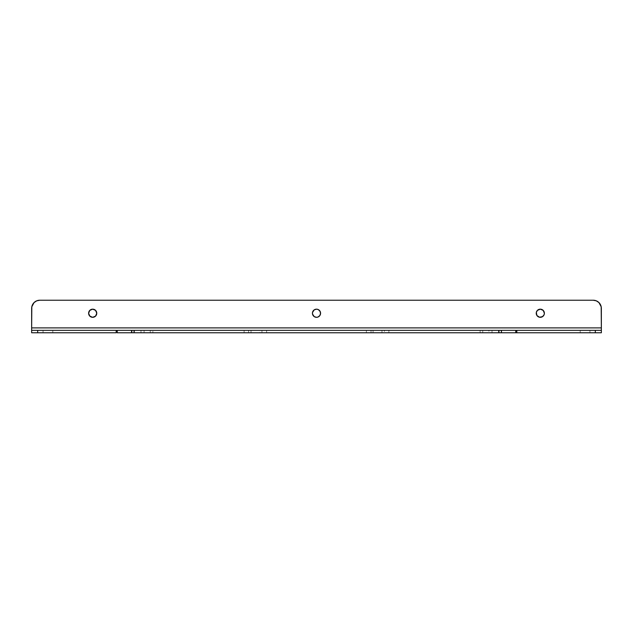 <?xml version="1.0" encoding="UTF-8"?>
<svg xmlns="http://www.w3.org/2000/svg" width="633" height="633" viewBox="0 0 633 633"><rect width="100%" height="100%" fill="white"/><g stroke="black" fill="none" stroke-linecap="round" stroke-linejoin="round"><path stroke-width="0.47" stroke-dasharray="3.17 2.37" d="M92.687 309.173L92.687 309.173A4.067 4.067 0 0 0 92.687 309.173L95.567 310.368M89.308 310.985L88.929 311.689A4.067 4.067 0 0 0 88.929 311.697M88.699 312.449L88.62 313.248M88.699 314.039L88.929 314.799A4.067 4.067 0 0 0 88.937 314.815L89.308 315.503M91.896 317.236L91.128 317.006M319.38 310.368L317.291 309.252L314.941 309.482M314.237 309.861A4.067 4.067 0 0 0 312.504 312.457L312.742 311.689M312.504 314.031A4.067 4.067 0 0 0 314.237 316.627L316.5 317.315L318.059 317.006M540.313 309.173L540.313 309.173A4.067 4.067 0 0 0 540.305 309.173L538.754 309.482M536.325 312.441A4.067 4.067 0 0 0 536.317 312.465L536.555 311.689M266.643 330.339L261.951 330.339L261.951 332.776L266.643 332.776L266.643 330.339L244.116 330.339L266.643 330.339L266.643 332.776L244.116 332.776L266.643 332.776L259.934 332.776L259.934 330.339L266.643 330.339M388.876 330.339L381.968 330.339L381.968 332.776L388.876 332.776L388.876 330.339L387.618 330.339L388.876 330.339L388.876 332.776L366.349 332.776L387.649 332.776L384.397 332.776L384.397 330.339L366.349 330.339L388.876 330.339M500.964 330.339L492.015 330.339L492.015 332.776L500.964 332.776L500.964 330.339L480.13 330.339L500.964 330.339L500.964 332.776L480.13 332.776L500.964 332.776L498.519 332.776L498.519 330.339L500.964 330.339M152.862 330.339L150.243 330.339L150.243 332.776L152.862 332.776L152.862 330.339L152.862 332.776L132.036 332.776L152.688 332.776L144.087 332.776L144.087 330.339L132.036 330.339L152.862 330.339M580.192 330.339L589.956 330.339L589.956 332.776L580.192 332.776L580.192 330.339L589.956 330.339L589.956 332.776L580.192 332.776L580.192 330.339L580.192 332.776L589.956 332.776L580.192 332.776L589.956 332.776L580.192 332.776L589.956 332.776L589.956 330.339L580.192 330.339L580.192 332.776L589.956 332.776L589.956 330.339L580.192 330.339M43.044 330.339L52.808 330.339L52.808 332.776L43.044 332.776L43.044 330.339L52.808 330.339L52.808 332.776L43.044 332.776L43.044 330.339L43.044 332.776L52.808 332.776L43.044 332.776L52.808 332.776L43.044 332.776L52.808 332.776L52.808 330.339L43.044 330.339L43.044 332.776L52.808 332.776L52.808 330.339L43.044 330.339M31.65 330.339L31.65 332.776L601.35 332.776L601.35 327.894L601.35 332.776L31.65 332.776L31.65 327.894L601.35 327.894L31.65 327.894L31.65 308.358L31.65 332.776L31.65 330.339L601.35 330.339L31.65 330.339M150.243 330.339L150.243 332.776L140.985 332.776L140.985 330.339L150.243 330.339M144.087 332.776L134.481 332.776L134.481 330.339L144.087 330.339L144.087 332.776M134.481 332.776L140.985 332.776L140.985 330.339L132.036 330.339L134.481 330.339L134.481 332.776M492.015 330.339L492.015 332.776L482.742 332.776L482.742 330.339L492.015 330.339M498.519 332.776L488.905 332.776L488.905 330.339L498.519 330.339L498.519 332.776M488.905 332.776L480.123 332.776L482.742 332.776L482.742 330.339L480.123 330.339L488.905 330.339L488.905 332.776M381.968 330.339L381.968 332.776L371.033 332.776L371.033 330.339L381.968 330.339M384.397 332.776L373.059 332.776L373.059 330.339L384.397 330.339L384.397 332.776M373.059 332.776L366.349 332.776L371.033 332.776L371.033 330.339L366.349 330.339L373.059 330.339L373.059 332.776M261.951 330.339L261.951 332.776L251.024 332.776L251.024 330.339L261.951 330.339M259.934 332.776L248.603 332.776L248.603 330.339L259.934 330.339L259.934 332.776M248.603 332.776L244.116 332.776L251.024 332.776L251.024 330.339L244.116 330.339L248.603 330.339L248.603 332.776M601.192 306.776L601.35 308.358A8.142 8.142 0 0 0 601.192 306.776L601.192 306.776A8.142 8.142 0 0 0 598.976 302.614L600.733 305.248M601.35 308.358L601.35 327.894M31.65 308.358L32.267 305.248L34.032 302.606A8.142 8.142 0 0 0 31.65 308.358M39.792 300.224L593.208 300.224L39.792 300.224A8.142 8.142 0 0 0 38.209 300.374M92.687 317.315L94.246 317.006M313.62 316.12L314.237 316.627M543.692 315.503L544.301 314.039M544.38 313.248L543.692 310.985M541.872 309.482L541.104 309.252A4.067 4.067 0 0 0 541.104 309.252M538.05 309.861L537.433 310.368M536.555 314.799L536.926 315.503M537.433 316.12L540.313 317.315M318.763 316.627A4.067 4.067 0 0 0 320.496 314.031M320.496 312.457A4.067 4.067 0 0 0 318.763 309.861M38.194 300.382A8.142 8.142 0 0 0 35.282 301.585M35.258 301.601A8.142 8.142 0 0 0 34.04 302.598M598.96 302.598A8.142 8.142 0 0 0 597.742 301.601M597.718 301.585A8.142 8.142 0 0 0 594.806 300.382M594.791 300.374A8.142 8.142 0 0 0 593.208 300.224M132.036 332.776L132.036 330.339M480.123 332.776L480.123 330.339M366.349 332.776L366.349 330.339M244.116 332.776L244.116 330.339"/><path stroke-width="0.95" d="M91.896 317.236L92.687 317.315A4.067 4.067 0 0 1 88.62 313.248A4.067 4.067 0 0 1 92.687 309.173A4.067 4.067 0 0 0 88.937 311.673L88.699 312.449A4.067 4.067 0 0 0 92.687 317.315L95.567 316.12L96.762 313.248L95.567 310.368L92.687 309.173L89.815 310.368L88.62 313.248L89.815 316.12L92.687 317.315A4.067 4.067 0 0 0 96.675 314.047L96.683 312.449L95.567 310.368M88.929 311.697A4.067 4.067 0 0 0 88.699 312.449M314.237 316.627L316.5 317.315A4.067 4.067 0 0 1 312.433 313.248A4.067 4.067 0 0 1 316.5 309.173A4.067 4.067 0 0 0 314.237 309.861L312.512 312.449A4.067 4.067 0 0 0 312.504 314.031L314.237 316.627A4.067 4.067 0 0 0 316.5 317.315L318.059 317.006L319.887 315.503L320.567 313.248L319.887 310.985L318.059 309.482L316.5 309.173L314.237 309.861L312.742 311.689M536.238 313.232A4.067 4.067 0 0 1 536.317 312.465L536.926 315.503L539.514 317.236L542.568 316.627L544.071 314.799L544.38 313.248L543.185 310.368L540.313 309.173L537.433 310.368L536.317 312.449L536.317 314.039A4.067 4.067 0 0 0 540.313 317.315A4.067 4.067 0 0 1 536.238 313.248A4.067 4.067 0 0 1 540.313 309.173A4.067 4.067 0 0 0 536.325 312.441M536.238 313.256A4.067 4.067 0 0 0 536.317 314.023M31.65 332.776L31.65 327.894L31.65 332.776L37.679 332.776L31.65 332.776M501.439 330.339L31.65 330.339L37.679 330.339L37.679 332.776L116.179 332.776L37.679 332.776L37.679 330.339L116.179 330.339L116.179 332.776L116.179 330.339L117.232 330.339L117.232 332.776L131.561 332.776L117.232 332.776L117.232 330.339L131.561 330.339L131.561 332.776L131.561 330.339L498.939 330.339L498.939 332.776L131.561 332.776L134.061 332.776L134.061 330.339L134.061 332.776L501.439 332.776L498.939 332.776L498.939 330.339L501.439 330.339L501.439 332.776L515.768 332.776L501.439 332.776L501.439 330.339L515.768 330.339L501.439 330.339M601.35 330.339L515.768 330.339L515.768 332.776L515.768 330.339L516.821 330.339L516.821 332.776L515.768 332.776L595.321 332.776L516.821 332.776L516.821 330.339L595.321 330.339L595.321 332.776L595.321 330.339L601.35 330.339L601.35 332.776L595.321 332.776L601.35 332.776L601.35 327.894L601.35 330.339M34.04 302.598A8.142 8.142 0 0 0 34.024 302.614L36.674 300.841L39.792 300.224A8.142 8.142 0 0 0 31.65 308.358L31.65 327.894L601.35 327.894L601.35 308.358L601.35 327.894L31.65 327.894L31.808 306.776L34.032 302.606L36.674 300.841L39.792 300.224L593.208 300.224L596.326 300.841L598.968 302.606L601.192 306.776L601.35 327.894M312.512 314.039L312.512 312.449L312.512 314.039L313.62 316.12M39.792 300.224L593.208 300.224L596.326 300.841L598.968 302.606A8.142 8.142 0 0 0 598.96 302.598M600.733 305.248L601.192 306.776A8.142 8.142 0 0 0 601.192 306.768M96.675 312.441A4.067 4.067 0 0 0 92.695 309.173L91.128 309.482L89.308 310.985M88.62 313.248L88.699 314.039M89.308 315.503L91.128 317.006M94.246 317.006L95.567 316.12L96.683 314.039M314.941 309.482L314.237 309.861M318.059 317.006L319.887 315.503L320.488 314.039L320.488 312.449L319.38 310.368M538.754 309.482L538.05 309.861M537.433 310.368L536.555 311.689M536.317 314.039L536.555 314.799M536.926 315.503L537.433 316.12M544.063 311.673A4.067 4.067 0 0 0 541.112 309.252L540.313 309.173A4.067 4.067 0 0 1 544.38 313.248A4.067 4.067 0 0 1 540.313 317.315L541.872 317.006L543.692 315.503M544.301 314.039L544.38 313.248M543.692 310.985L541.872 309.482M540.313 317.315A4.067 4.067 0 0 0 544.071 311.697M541.104 309.252A4.067 4.067 0 0 0 540.313 309.173M318.763 309.861A4.067 4.067 0 0 0 316.5 309.173A4.067 4.067 0 0 1 320.567 313.248A4.067 4.067 0 0 1 316.5 317.315A4.067 4.067 0 0 0 318.763 316.627M320.496 314.031A4.067 4.067 0 0 0 320.496 312.457M92.687 309.173A4.067 4.067 0 0 1 96.762 313.248A4.067 4.067 0 0 1 92.687 317.315M96.683 314.023A4.067 4.067 0 0 0 96.762 313.256M96.762 313.232A4.067 4.067 0 0 0 96.683 312.465M593.208 300.224A8.142 8.142 0 0 1 601.35 308.358"/></g></svg>
